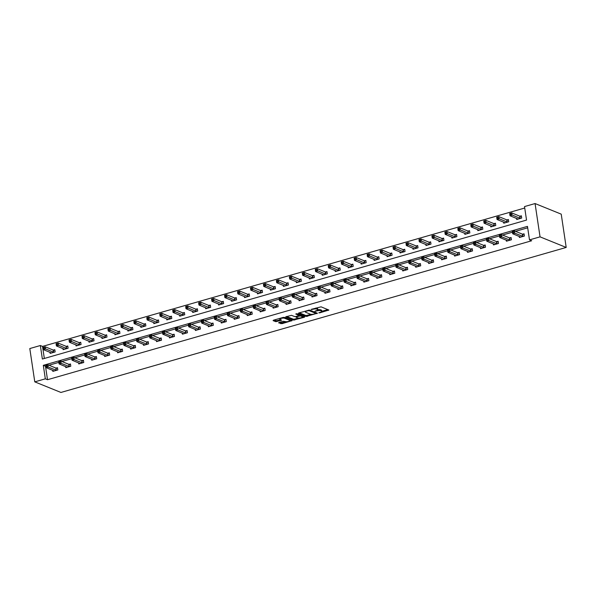 <?xml version="1.0" encoding="UTF-8"?>
<svg xmlns="http://www.w3.org/2000/svg" width="596" height="596" viewBox="0 0 596 596"><rect width="100%" height="100%" fill="white"/><g stroke="black" fill="none" stroke-linecap="round" stroke-linejoin="round"><path stroke-width="0.89" d="M317.832 309.771A2.98 0.827 171.5 0 1 320.708 309.823L321.348 310.084A2.98 0.827 171.5 0 1 321.684 310.389L321.818 311.291A2.98 0.827 171.5 0 1 320.246 312.282L318.778 312.825L319.717 312.848L328.873 310.054L321.073 306.836L311.164 309.384L312.885 309.302A2.98 0.827 171.5 0 1 316.863 309.108L317.504 309.369A2.98 0.827 171.5 0 1 317.839 309.682A2.98 0.827 171.5 0 1 316.26 310.672L314.867 311.283L316.863 310.918A2.98 0.827 171.5 0 1 320.842 310.725L321.482 310.978A2.98 0.827 171.5 0 1 321.818 311.291L327.845 309.577M279.01 322.443L278.623 322.853L282.027 323.665L292.144 320.596L284.337 317.377L283.093 317.437L273.467 320.201L273.08 320.611L275.687 321.661L281.051 320.425L281.543 320.112L280.142 319.493A2.488 0.693 171.5 0 1 279.867 319.233A2.488 0.693 171.5 0 1 281.685 318.279A2.488 0.693 171.5 0 1 284.508 318.242L289.582 320.29A2.488 0.693 171.5 0 1 289.857 320.551A2.488 0.693 171.5 0 1 288.039 321.505A2.488 0.693 171.5 0 1 285.216 321.542L283.13 321.266L279.01 322.443M45.907 366.093L45.49 366.212L47.509 379.712L45.326 378.832L34.777 381.857L60.934 392.451L566.2 247.444L561.223 214.143L535.066 203.549L524.517 206.574L526.536 220.08L42.368 359.03L40.349 345.524L29.8 348.556L34.777 381.857M47.509 379.712L531.677 240.762L529.494 239.883L540.043 236.85L566.2 247.444M306.143 316.446L317.4 313.22L309.697 310.099L298.827 312.922L298.44 313.332L306.143 316.446L306.009 315.552L311.239 314.345M304.325 317.266L293.463 320.089L285.655 316.871L291.511 315.321L294.633 316.58L295.877 316.521L299.103 315.426L295.743 314.017L296.882 313.69L304.712 316.856L304.325 317.266L304.236 316.662M527.691 227.828L515.473 231.33M512.463 232.194L502.51 235.055M499.5 235.919L489.554 238.773M486.537 239.637L476.591 242.49M473.582 243.354L463.636 246.208M460.619 247.072L450.673 249.933M447.663 250.797L437.71 253.65M434.7 254.514L424.754 257.368M421.745 258.232L411.791 261.085M408.782 261.949L398.836 264.803M395.818 265.667L385.873 268.528M382.863 269.392L372.917 272.245M369.9 273.11L359.954 275.963M356.944 276.827L346.991 279.68M343.981 280.545L334.036 283.405M331.026 284.27L321.073 287.123M318.063 287.987L308.117 290.841M305.1 291.705L295.154 294.558M292.144 295.422L282.199 298.283M279.181 299.147L269.236 302.001M266.226 302.865L256.273 305.718M253.263 306.582L243.317 309.436M240.3 310.3L230.354 313.153M227.344 314.025L217.398 316.878M214.381 317.743L204.435 320.596M201.426 321.46L191.48 324.313M188.463 325.178L178.517 328.031M175.507 328.895L165.554 331.756M162.544 332.62L152.598 335.474M149.581 336.338L139.635 339.191M136.626 340.055L126.68 342.909M123.663 343.773L113.717 346.634M110.707 347.498L100.761 350.351M97.744 351.215L87.798 354.069M84.788 354.933L74.835 357.786M71.825 358.65L61.88 361.504M58.862 362.375L48.917 365.229M519.243 236.411L519.399 237.484L524.383 236.053L524.048 233.803L522.707 234.183M506.28 240.128L506.444 241.201L511.428 239.771L511.085 237.521L509.744 237.908M493.317 243.846L493.481 244.919L498.465 243.488L498.129 241.238L496.781 241.626M480.361 247.571L480.518 248.636L485.502 247.206L485.166 244.956L483.825 245.343M467.398 251.288L467.562 252.361L472.546 250.931L472.211 248.674L470.862 249.061M454.443 255.006L454.599 256.079L459.583 254.648L459.248 252.399L457.907 252.779M441.48 258.724L441.643 259.796L446.627 258.366L446.292 256.116L444.944 256.504M428.524 262.441L428.68 263.514L433.665 262.084L433.329 259.834L431.981 260.221M415.561 266.166L415.717 267.231L420.709 265.801L420.366 263.551L419.025 263.939M402.598 269.884L402.762 270.957L407.746 269.526L407.411 267.276L406.062 267.656M389.642 273.601L389.799 274.674L394.783 273.244L394.448 270.994L393.107 271.381M376.679 277.319L376.843 278.392L381.827 276.961L381.492 274.711L380.144 275.099M363.724 281.044L363.88 282.109L368.864 280.679L368.529 278.429L367.188 278.816M350.761 284.761L350.925 285.834L355.909 284.404L355.574 282.154L354.225 282.534M337.805 288.479L337.962 289.552L342.946 288.121L342.611 285.871L341.262 286.259M324.842 292.196L324.999 293.269L329.99 291.839L329.648 289.589L328.307 289.976M311.879 295.921L312.043 296.987L317.027 295.556L316.692 293.306L315.344 293.694M298.924 299.639L299.08 300.712L304.064 299.281L303.729 297.024L302.388 297.411M285.961 303.357L286.125 304.429L291.109 302.999L290.774 300.749L289.425 301.136M273.005 307.074L273.162 308.147L278.146 306.716L277.81 304.467L276.47 304.854M260.042 310.799L260.206 311.864L265.19 310.434L264.855 308.184L263.507 308.572M247.087 314.517L247.243 315.582L252.227 314.152L251.892 311.902L250.543 312.289M234.124 318.234L234.28 319.307L239.272 317.877L238.929 315.627L237.588 316.007M221.161 321.952L221.325 323.025L226.309 321.594L225.973 319.344L224.625 319.732M208.205 325.669L208.362 326.742L213.346 325.312L213.01 323.062L211.669 323.449M195.242 329.394L195.406 330.46L200.39 329.029L200.055 326.779L198.706 327.167M182.287 333.112L182.443 334.185L187.427 332.754L187.092 330.504L185.751 330.884M169.324 336.829L169.488 337.902L174.472 336.472L174.136 334.222L172.788 334.609M156.368 340.547L156.524 341.62L161.509 340.189L161.173 337.939L159.825 338.327M143.405 344.272L143.561 345.337L148.553 343.907L148.21 341.657L146.869 342.044M130.442 347.99L130.606 349.062L135.59 347.632L135.255 345.382L133.906 345.762M117.486 351.707L117.643 352.78L122.627 351.349L122.292 349.1L120.951 349.487M104.524 355.425L104.687 356.497L109.671 355.067L109.336 352.817L107.988 353.204M91.568 359.15L91.724 360.215L96.708 358.785L96.373 356.535L95.032 356.922M78.605 362.867L78.769 363.94L83.753 362.51L83.418 360.252L82.069 360.64M65.649 366.585L65.806 367.657L70.79 366.227L70.455 363.977L69.106 364.357M52.686 370.302L52.843 371.375L57.834 369.945L57.492 367.695L56.151 368.082M524.733 208.019L42.532 346.41L44.335 358.464M516.546 218.404L516.71 219.477L521.694 218.047L521.358 215.797L520.01 216.184M503.59 222.129L503.747 223.195L508.731 221.764L508.395 219.514L507.054 219.902M490.627 225.847L490.791 226.92L495.775 225.489L495.44 223.232L494.091 223.619M477.672 229.564L477.828 230.637L482.812 229.207L482.477 226.957L481.136 227.344M464.709 233.282L464.873 234.355L469.857 232.924L469.521 230.674L468.173 231.062M451.753 237.007L451.91 238.072L456.894 236.642L456.558 234.392L455.21 234.779M438.79 240.724L438.947 241.79L443.938 240.359L443.595 238.109L442.254 238.497M425.827 244.442L425.991 245.515L430.975 244.084L430.64 241.834L429.291 242.214M412.872 248.16L413.028 249.232L418.012 247.802L417.677 245.552L416.336 245.939M399.909 251.877L400.072 252.95L405.057 251.519L404.721 249.27L403.373 249.657M386.953 255.602L387.109 256.667L392.093 255.237L391.758 252.987L390.417 253.375M373.99 259.32L374.154 260.392L379.138 258.962L378.803 256.712L377.454 257.092M361.034 263.037L361.191 264.11L366.175 262.68L365.84 260.43L364.491 260.817M348.071 266.755L348.228 267.827L353.219 266.397L352.877 264.147L351.536 264.535M335.108 270.48L335.272 271.545L340.256 270.115L339.921 267.865L338.573 268.252M322.153 274.197L322.309 275.27L327.293 273.84L326.958 271.59L325.617 271.97M309.19 277.915L309.354 278.988L314.338 277.557L314.003 275.307L312.654 275.695M296.234 281.632L296.391 282.705L301.375 281.275L301.04 279.025L299.699 279.412M283.271 285.357L283.435 286.423L288.419 284.992L288.084 282.742L286.736 283.13M270.316 289.075L270.472 290.148L275.456 288.717L275.121 286.46L273.773 286.847M257.353 292.792L257.509 293.865L262.501 292.435L262.158 290.185L260.817 290.565M244.39 296.51L244.554 297.583L249.538 296.152L249.202 293.902L247.854 294.29M231.434 300.228L231.591 301.3L236.575 299.87L236.24 297.62L234.899 298.007M218.471 303.953L218.635 305.018L223.619 303.587L223.284 301.338L221.935 301.725M205.516 307.67L205.672 308.743L210.656 307.312L210.321 305.063L208.98 305.443M192.553 311.388L192.717 312.46L197.701 311.03L197.365 308.78L196.017 309.168M179.597 315.105L179.754 316.178L184.738 314.748L184.402 312.498L183.054 312.885M166.634 318.83L166.791 319.896L171.782 318.465L171.439 316.215L170.098 316.603M153.671 322.548L153.835 323.621L158.819 322.19L158.484 319.94L157.135 320.32M140.716 326.265L140.872 327.338L145.856 325.908L145.521 323.658L144.18 324.045M127.753 329.983L127.916 331.056L132.901 329.625L132.565 327.375L131.217 327.763M114.797 333.708L114.954 334.773L119.938 333.343L119.602 331.093L118.261 331.48M101.834 337.425L101.998 338.498L106.982 337.068L106.647 334.81L105.298 335.198M88.879 341.143L89.035 342.216L94.019 340.785L93.684 338.535L92.335 338.915M75.916 344.861L76.072 345.933L81.063 344.503L80.721 342.253L79.38 342.64M62.953 348.578L63.116 349.651L68.1 348.22L67.765 345.971L66.417 346.358M49.997 352.303L50.153 353.368L55.137 351.938L54.802 349.688L53.461 350.075M42.532 346.41L40.349 345.524M529.494 239.883L527.475 226.376L43.307 365.326L45.326 378.832M540.043 236.85L535.066 203.549M45.49 366.212L43.307 365.326M317.839 309.682L317.705 308.78A2.98 0.827 171.5 0 0 317.37 308.467L317.504 309.369M315.843 308.043A2.98 0.827 171.5 0 1 316.729 308.207L317.37 308.467M299.237 312.803L306.009 315.552M315.798 313.034L316.469 312.84M315.515 313.645L315.783 313.354L309.026 310.62L306.97 311A2.98 0.827 171.5 0 0 305.398 311.999A2.98 0.827 171.5 0 0 305.733 312.304L310.352 314.174A2.98 0.827 171.5 0 0 314.33 313.98L315.515 313.645M315.671 312.609L315.858 313.421M305.256 311.075A2.98 0.827 171.5 0 0 305.264 311.097L305.398 311.999M303.789 316.483L302.507 316.849M298.425 318.018L294.573 319.128L294.707 320.03M286.557 316.446L293.329 319.188L294.573 319.128M298.894 314.651L299.103 315.426M297.873 317.899A2.488 0.693 171.5 0 0 300.697 317.862A2.488 0.693 171.5 0 0 302.515 316.901A2.488 0.693 171.5 0 0 302.239 316.647L300.451 315.925L296.473 316.767L296.085 317.176L297.873 317.899M302.515 316.901L302.381 315.999A2.488 0.693 171.5 0 0 302.328 315.895M300.049 314.971L299.073 315.083L299.207 315.984M289.857 320.551L289.723 319.65A2.488 0.693 171.5 0 0 289.671 319.538M273.877 320.082L276.797 320.708L280.515 319.642M279.42 322.332L281.893 322.764L285.73 321.661M289.85 320.484L291.109 320.119M509.96 214.672L510.787 214.433L510.653 213.532L509.826 213.77L510.005 215.752L509.669 213.502L511.74 212.906L512.076 215.156L510.005 215.752L518.051 219.09M521.44 216.333L519.675 216.125L511.74 212.906L510.653 213.532M520.345 218.434L510.787 214.433M513.476 232.44L513.342 231.539L512.515 231.777L512.649 232.678L513.476 232.44L514.773 233.163L512.694 233.759L512.359 231.509L514.43 230.913L514.773 233.163L523.042 236.433M520.748 237.096L512.694 233.759L512.649 232.678M513.342 231.539L514.43 230.913L522.364 234.124L524.13 234.332M496.997 218.389L497.831 218.151L497.697 217.249L496.863 217.488L497.042 219.477L496.706 217.227L498.785 216.631L499.12 218.881L497.042 219.477L505.095 222.815M508.477 220.051L506.719 219.842L498.785 216.631L497.697 217.249M507.39 222.152L497.831 218.151M484.041 222.107L484.868 221.868L484.734 220.974L483.907 221.213L484.086 223.195L483.743 220.945L485.822 220.349L486.157 222.599L484.086 223.195L492.132 226.532M495.514 223.768L493.756 223.56L485.822 220.349L484.734 220.974M494.427 225.869L484.868 221.868M500.521 236.158L500.387 235.256L499.552 235.495L499.686 236.396L500.521 236.158L501.81 236.88L499.731 237.476L499.396 235.226L501.474 234.63L501.81 236.88L510.079 240.158M507.785 240.814L499.731 237.476L499.686 236.396M500.387 235.256L501.474 234.63L509.409 237.841L511.167 238.057M487.558 239.875L487.424 238.974L486.597 239.212L486.731 240.114L487.558 239.875L488.847 240.598L486.776 241.194L486.44 238.944L488.511 238.348L488.847 240.598L497.124 243.876M494.822 244.531L486.776 241.194L486.731 240.114M487.424 238.974L488.511 238.348L496.446 241.566L498.211 241.775M471.078 225.832L471.913 225.593L471.771 224.692L470.944 224.93L471.123 226.912L470.788 224.662L472.866 224.066L473.202 226.316L471.123 226.912L479.177 230.25M482.559 227.493L480.801 227.277L472.866 224.066L471.771 224.692M481.471 229.594L471.913 225.593M458.115 229.549L458.95 229.311L458.816 228.41L457.981 228.648L458.16 230.63L457.825 228.38L459.903 227.784L460.239 230.034L458.16 230.63L466.214 233.967M469.596 231.211L467.838 231.002L459.903 227.784L458.816 228.41M468.508 233.312L458.95 229.311M445.16 233.267L445.987 233.029L445.853 232.127L445.026 232.365L445.205 234.355L444.869 232.105L446.94 231.509L447.283 233.759L445.205 234.355L453.258 237.685M456.64 234.928L454.875 234.72L446.94 231.509L445.853 232.127M455.553 237.029L445.987 233.029M474.602 243.593L474.468 242.691L473.634 242.93L473.768 243.831L474.602 243.593L475.891 244.323L473.813 244.919L473.477 242.669L475.556 242.073L475.891 244.323L484.161 247.593M481.866 248.256L473.813 244.919L473.768 243.831M474.468 242.691L475.556 242.073L483.49 245.284L485.248 245.492M461.639 247.31L461.505 246.416L460.678 246.655L460.812 247.549L461.639 247.31L462.928 248.04L460.857 248.636L460.514 246.386L462.593 245.79L462.928 248.04L471.198 251.311M468.903 251.974L460.857 248.636L460.812 247.549M461.505 246.416L462.593 245.79L470.527 249.001L472.285 249.21M448.684 251.035L448.542 250.134L447.715 250.372L447.849 251.274L448.684 251.035L449.973 251.758L447.894 252.354L447.559 250.104L449.637 249.508L449.973 251.758L458.242 255.036M455.947 255.691L447.894 252.354L447.849 251.274M448.542 250.134L449.637 249.508L457.572 252.719L459.33 252.935M432.197 236.985L433.031 236.746L432.897 235.852L432.063 236.09L432.242 238.072L431.906 235.822L433.985 235.226L434.32 237.476L432.242 238.072L440.295 241.41M443.677 238.646L441.919 238.437L433.985 235.226L432.897 235.852M442.59 240.747L433.031 236.746M435.721 254.753L435.587 253.851L434.752 254.09L434.886 254.991L435.721 254.753L437.01 255.475L434.931 256.071L434.596 253.821L436.674 253.225L437.01 255.475L445.279 258.753M442.984 259.409L434.931 256.071L434.886 254.991M435.587 253.851L436.674 253.225L444.609 256.444L446.367 256.652M419.241 240.71L420.068 240.471L419.934 239.57L419.107 239.808L419.286 241.79L418.951 239.54L421.022 238.944L421.357 241.194L419.286 241.79L427.332 245.127M430.722 242.363L428.956 242.155L421.022 238.944L419.934 239.57M429.627 244.472L420.068 240.471M422.758 258.47L422.624 257.569L421.797 257.807L421.931 258.709L422.758 258.47L424.054 259.2L421.975 259.796L421.64 257.546L423.711 256.943L424.054 259.2L432.323 262.471M430.029 263.127L421.975 259.796L421.931 258.709M422.624 257.569L423.711 256.943L431.646 260.161L433.411 260.37M406.278 244.427L407.113 244.189L406.979 243.287L406.144 243.526L406.323 245.507L405.988 243.257L408.066 242.661L408.402 244.911L406.323 245.507L414.376 248.845M417.759 246.088L416.001 245.88L408.066 242.661L406.979 243.287M416.671 248.189L407.113 244.189M409.802 262.188L409.668 261.294L408.834 261.532L408.968 262.426L409.802 262.188L411.091 262.918L409.012 263.514L408.677 261.264L410.756 260.668L411.091 262.918L419.361 266.189M417.066 266.852L409.012 263.514L408.968 262.426M409.668 261.294L410.756 260.668L418.69 263.879L420.448 264.088M393.323 248.145L394.15 247.906L394.016 247.005L393.189 247.243L393.367 249.232L393.025 246.975L395.103 246.379L395.439 248.636L393.367 249.232L401.413 252.562M404.796 249.806L403.038 249.597L395.103 246.379L394.016 247.005M403.708 251.907L394.15 247.906M396.839 265.913L396.705 265.011L395.878 265.25L396.012 266.151L396.839 265.913L398.128 266.635L396.057 267.231L395.722 264.982L397.793 264.386L398.128 266.635L406.397 269.906M404.103 270.569L396.057 267.231L396.012 266.151M396.705 265.011L397.793 264.386L405.727 267.597L407.493 267.805M380.36 251.862L381.187 251.624L381.053 250.722L380.226 250.961L380.404 252.95L380.069 250.7L382.148 250.104L382.483 252.354L380.404 252.95L388.458 256.287M391.84 253.524L390.082 253.315L382.148 250.104L381.053 250.722M390.752 255.624L381.187 251.624M383.884 269.63L383.75 268.729L382.915 268.967L383.049 269.869L383.884 269.63L385.172 270.353L383.094 270.949L382.759 268.699L384.837 268.103L385.172 270.353L393.442 273.631M391.147 274.287L383.094 270.949L383.049 269.869M383.75 268.729L384.837 268.103L392.771 271.322L394.53 271.53M367.397 255.587L368.231 255.349L368.097 254.447L367.263 254.686L367.441 256.667L367.106 254.417L369.185 253.821L369.52 256.071L367.441 256.667L375.495 260.005M378.877 257.241L377.119 257.032L369.185 253.821L368.097 254.447M377.79 259.342L368.231 255.349M370.921 273.348L370.786 272.447L369.96 272.685L370.094 273.586L370.921 273.348L372.209 274.071L370.138 274.667L369.796 272.417L371.874 271.821L372.209 274.071L380.479 277.349M378.184 278.004L370.138 274.667L370.094 273.586M370.786 272.447L371.874 271.821L379.808 275.039L381.567 275.248M354.441 259.305L355.268 259.066L355.134 258.165L354.307 258.403L354.486 260.385L354.151 258.135L356.222 257.539L356.564 259.789L354.486 260.385L362.539 263.723M365.922 260.966L364.156 260.75L356.222 257.539L355.134 258.165M364.834 263.067L355.268 259.066M357.965 277.065L357.824 276.164L356.997 276.402L357.131 277.304L357.965 277.065L359.254 277.796L357.175 278.392L356.84 276.142L358.919 275.546L359.254 277.796L367.523 281.066M365.229 281.729L357.175 278.392L357.131 277.304M357.824 276.164L358.919 275.546L366.853 278.757L368.611 278.965M341.478 263.022L342.313 262.784L342.178 261.882L341.344 262.121L341.523 264.103L341.188 261.853L343.266 261.257L343.601 263.507L341.523 264.103L349.576 267.44M352.959 264.684L351.2 264.475L343.266 261.257L342.178 261.882M351.871 266.785L342.313 262.784M345.002 280.791L344.868 279.889L344.034 280.127L344.168 281.029L345.002 280.791L346.291 281.513L344.212 282.109L343.877 279.859L345.956 279.263L346.291 281.513L354.56 284.784M352.266 285.447L344.212 282.109L344.168 281.029M344.868 279.889L345.956 279.263L353.89 282.474L355.648 282.683M328.523 266.74L329.35 266.501L329.215 265.6L328.389 265.838L328.567 267.827L328.232 265.578L330.303 264.982L330.638 267.231L328.567 267.827L336.613 271.165M340.003 268.401L338.237 268.193L330.303 264.982L329.215 265.6M338.908 270.502L329.35 266.501M332.039 284.508L331.905 283.607L331.078 283.845L331.212 284.746L332.039 284.508L333.335 285.231L331.257 285.827L330.922 283.577L332.993 282.981L333.335 285.231L341.605 288.509M339.31 289.164L331.257 285.827L331.212 284.746M331.905 283.607L332.993 282.981L340.927 286.192L342.693 286.408M315.56 270.457L316.394 270.219L316.26 269.325L315.426 269.563L315.604 271.545L315.269 269.295L317.348 268.699L317.683 270.949L315.604 271.545L323.658 274.883M327.04 272.119L325.282 271.91L317.348 268.699L316.26 269.325M325.952 274.22L316.394 270.219M319.084 288.226L318.949 287.324L318.115 287.563L318.249 288.464L319.084 288.226L320.372 288.948L318.294 289.544L317.959 287.294L320.037 286.698L320.372 288.948L328.642 292.226M326.347 292.882L318.294 289.544L318.249 288.464M318.949 287.324L320.037 286.698L327.971 289.917L329.73 290.125M302.604 274.182L303.431 273.944L303.297 273.043L302.463 273.281L302.649 275.263L302.306 273.013L304.385 272.417L304.72 274.667L302.649 275.263L310.695 278.6M314.077 275.844L312.319 275.628L304.385 272.417L303.297 273.043M312.989 277.945L303.431 273.944M306.12 291.943L305.986 291.042L305.159 291.28L305.294 292.182L306.12 291.943L307.409 292.673L305.338 293.269L305.003 291.019L307.074 290.423L307.409 292.673L315.679 295.944M313.384 296.607L305.338 293.269L305.294 292.182M305.986 291.042L307.074 290.423L315.008 293.634L316.774 293.843M289.641 277.9L290.468 277.661L290.334 276.76L289.507 276.998L289.686 278.98L289.351 276.73L291.429 276.134L291.764 278.384L289.686 278.98L297.739 282.318M301.122 279.561L299.363 279.353L291.429 276.134L290.334 276.76M300.034 281.662L290.468 277.661M293.165 295.661L293.031 294.767L292.196 295.005L292.331 295.899L293.165 295.661L294.454 296.391L292.375 296.987L292.04 294.737L294.119 294.141L294.454 296.391L302.723 299.661M300.429 300.324L292.375 296.987L292.331 295.899M293.031 294.767L294.119 294.141L302.053 297.352L303.811 297.56M276.678 281.617L277.512 281.379L277.378 280.478L276.544 280.716L276.723 282.705L276.388 280.455L278.466 279.859L278.801 282.109L276.723 282.705L284.776 286.035M288.159 283.279L286.4 283.07L278.466 279.859L277.378 280.478M287.071 285.38L277.512 281.379M280.202 299.386L280.068 298.484L279.233 298.723L279.375 299.624L280.202 299.386L281.491 300.108L279.42 300.704L279.077 298.454L281.156 297.858L281.491 300.108L289.76 303.386M287.466 304.042L279.42 300.704L279.375 299.624M280.068 298.484L281.156 297.858L289.09 301.069L290.848 301.285M263.723 285.335L264.55 285.097L264.415 284.203L263.588 284.441L263.767 286.423L263.432 284.173L265.503 283.577L265.846 285.827L263.767 286.423L271.821 289.76M275.203 286.996L273.437 286.788L265.503 283.577L264.415 284.203M274.115 289.097L264.55 285.097M267.239 303.103L267.105 302.202L266.278 302.44L266.412 303.342L267.239 303.103L268.535 303.826L266.457 304.422L266.121 302.172L268.2 301.576L268.535 303.826L276.805 307.104M274.51 307.76L266.457 304.422L266.412 303.342M267.105 302.202L268.2 301.576L276.134 304.794L277.892 305.003M250.76 289.06L251.594 288.822L251.46 287.92L250.625 288.159L250.804 290.14L250.469 287.89L252.548 287.294L252.883 289.544L250.804 290.14L258.858 293.478M262.24 290.714L260.482 290.505L252.548 287.294L251.46 287.92M261.152 292.822L251.594 288.822M254.283 306.821L254.149 305.919L253.315 306.158L253.449 307.059L254.283 306.821L255.572 307.551L253.494 308.147L253.158 305.897L255.237 305.301L255.572 307.551L263.842 310.821M261.547 311.477L253.494 308.147L253.449 307.059M254.149 305.919L255.237 305.301L263.171 308.512L264.929 308.721M237.804 292.778L238.631 292.539L238.497 291.638L237.67 291.876L237.849 293.858L237.513 291.608L239.585 291.012L239.92 293.262L237.849 293.858L245.895 297.195M249.284 294.439L247.519 294.23L239.585 291.012L238.497 291.638M248.189 296.54L238.631 292.539M241.32 310.538L241.186 309.644L240.359 309.883L240.493 310.777L241.32 310.538L242.617 311.268L240.538 311.864L240.203 309.615L242.274 309.019L242.617 311.268L250.886 314.539M248.592 315.202L240.538 311.864L240.493 310.777M241.186 309.644L242.274 309.019L250.208 312.23L251.974 312.438M224.841 296.495L225.675 296.257L225.541 295.355L224.707 295.594L224.886 297.583L224.55 295.325L226.629 294.729L226.964 296.987L224.886 297.583L232.939 300.913M236.321 298.156L234.563 297.948L226.629 294.729L225.541 295.355M235.234 300.257L225.675 296.257M228.365 314.263L228.231 313.362L227.396 313.6L227.53 314.502L228.365 314.263L229.654 314.986L227.575 315.582L227.24 313.332L229.318 312.736L229.654 314.986L237.923 318.264M235.629 318.92L227.575 315.582L227.53 314.502M228.231 313.362L229.318 312.736L237.253 315.947L239.011 316.156M211.885 300.213L212.712 299.974L212.578 299.08L211.744 299.319L211.93 301.3L211.587 299.05L213.666 298.454L214.001 300.704L211.93 301.3L219.976 304.638M223.358 301.874L221.6 301.665L213.666 298.454L212.578 299.08M222.271 303.975L212.712 299.974M215.402 317.981L215.268 317.079L214.441 317.318L214.575 318.219L215.402 317.981L216.691 318.704L214.62 319.3L214.284 317.05L216.355 316.454L216.691 318.704L224.96 321.982M222.666 322.637L214.62 319.3L214.575 318.219M215.268 317.079L216.355 316.454L224.29 319.672L226.055 319.881M198.922 303.938L199.749 303.699L199.615 302.798L198.788 303.036L198.967 305.018L198.632 302.768L200.71 302.172L201.046 304.422L198.967 305.018L207.021 308.356M210.403 305.592L208.645 305.383L200.71 302.172L199.615 302.798M209.315 307.692L199.749 303.699M202.446 321.698L202.312 320.797L201.478 321.035L201.612 321.937L202.446 321.698L203.735 322.429L201.657 323.025L201.321 320.767L203.4 320.171L203.735 322.429L212.005 325.699M209.71 326.355L201.657 323.025L201.612 321.937M202.312 320.797L203.4 320.171L211.334 323.39L213.092 323.598M185.959 307.655L186.794 307.417L186.66 306.515L185.825 306.754L186.004 308.735L185.669 306.486L187.747 305.89L188.083 308.139L186.004 308.735L194.058 312.073M197.44 309.317L195.682 309.108L187.747 305.89L186.66 306.515M196.352 311.417L186.794 307.417M189.483 325.416L189.349 324.515L188.515 324.76L188.656 325.654L189.483 325.416L190.772 326.146L188.701 326.742L188.358 324.492L190.437 323.896L190.772 326.146L199.042 329.417M196.747 330.08L188.701 326.742L188.656 325.654M189.349 324.515L190.437 323.896L198.371 327.107L200.129 327.316M173.004 311.373L173.831 311.134L173.697 310.233L172.87 310.471L173.049 312.453L172.713 310.203L174.784 309.607L175.127 311.857L173.049 312.453L181.102 315.791M184.484 313.034L182.719 312.825L174.784 309.607L173.697 310.233M183.397 315.135L173.831 311.134M176.52 329.141L176.386 328.24L175.559 328.478L175.693 329.379L176.52 329.141L177.817 329.864L175.738 330.46L175.403 328.21L177.481 327.614L177.817 329.864L186.086 333.134M183.791 333.797L175.738 330.46L175.693 329.379M176.386 328.24L177.481 327.614L185.416 330.825L187.174 331.033M160.041 315.09L160.875 314.852L160.741 313.95L159.907 314.189L160.086 316.178L159.75 313.928L161.829 313.332L162.164 315.582L160.086 316.178L168.139 319.516M171.521 316.752L169.763 316.543L161.829 313.332L160.741 313.95M170.434 318.853L160.875 314.852M163.565 332.859L163.431 331.957L162.596 332.195L162.73 333.097L163.565 332.859L164.854 333.581L162.775 334.177L162.44 331.927L164.518 331.331L164.854 333.581L173.123 336.859M170.829 337.515L162.775 334.177L162.73 333.097M163.431 331.957L164.518 331.331L172.453 334.542L174.211 334.758M147.085 318.815L147.912 318.577L147.778 317.675L146.951 317.914L147.13 319.896L146.795 317.646L148.866 317.05L149.201 319.3L147.13 319.896L155.176 323.233M158.566 320.469L156.8 320.261L148.866 317.05L147.778 317.675M157.471 322.57L147.912 318.577M150.602 336.576L150.468 335.675L149.641 335.913L149.775 336.815L150.602 336.576L151.898 337.299L149.82 337.895L149.484 335.645L151.555 335.049L151.898 337.299L160.168 340.577M157.873 341.232L149.82 337.895L149.775 336.815M150.468 335.675L151.555 335.049L159.49 338.267L161.255 338.476M134.122 322.533L134.957 322.294L134.823 321.393L133.988 321.631L134.167 323.613L133.832 321.363L135.91 320.767L136.246 323.017L134.167 323.613L142.221 326.951M145.603 324.194L143.845 323.978L135.91 320.767L134.823 321.393M144.515 326.295L134.957 322.294M137.646 340.294L137.512 339.392L136.678 339.631L136.812 340.532L137.646 340.294L138.935 341.024L136.856 341.62L136.521 339.37L138.6 338.774L138.935 341.024L147.205 344.294M144.91 344.957L136.856 341.62L136.812 340.532M137.512 339.392L138.6 338.774L146.534 341.985L148.292 342.193M121.167 326.25L121.994 326.012L121.86 325.111L121.025 325.349L121.211 327.331L120.869 325.081L122.947 324.485L123.283 326.735L121.211 327.331L129.257 330.668M132.64 327.912L130.882 327.703L122.947 324.485L121.86 325.111M131.552 330.013L121.994 326.012M124.683 344.011L124.549 343.117L123.722 343.356L123.856 344.25L124.683 344.011L125.972 344.741L123.901 345.337L123.566 343.087L125.637 342.491L125.972 344.741L134.242 348.012M131.947 348.675L123.901 345.337L123.856 344.25M124.549 343.117L125.637 342.491L133.571 345.702L135.337 345.911M108.204 329.968L109.031 329.73L108.897 328.828L108.07 329.066L108.249 331.056L107.913 328.806L109.992 328.21L110.327 330.46L108.249 331.056L116.302 334.393M119.684 331.629L117.926 331.421L109.992 328.21L108.897 328.828M118.597 333.73L109.031 329.73M111.728 347.736L111.594 346.835L110.759 347.073L110.893 347.975L111.728 347.736L113.016 348.459L110.938 349.055L110.603 346.805L112.681 346.209L113.016 348.459L121.286 351.737M118.991 352.392L110.938 349.055L110.893 347.975M111.594 346.835L112.681 346.209L120.615 349.42L122.374 349.636M95.241 333.685L96.075 333.447L95.941 332.553L95.107 332.791L95.285 334.773L94.95 332.523L97.029 331.927L97.364 334.177L95.285 334.773L103.339 338.111M106.721 335.347L104.963 335.138L97.029 331.927L95.941 332.553M105.634 337.448L96.075 333.447M98.765 351.454L98.631 350.552L97.796 350.791L97.938 351.692L98.765 351.454L100.054 352.176L97.982 352.772L97.64 350.522L99.718 349.926L100.054 352.176L108.323 355.454M106.028 356.11L97.982 352.772L97.938 351.692M98.631 350.552L99.718 349.926L107.653 353.145L109.411 353.353M82.285 337.41L83.112 337.172L82.978 336.271L82.151 336.509L82.33 338.491L81.995 336.241L84.066 335.645L84.409 337.895L82.33 338.491L90.383 341.828M93.766 339.072L92 338.856L84.066 335.645L82.978 336.271M92.678 341.173L83.112 337.172M85.802 355.171L85.668 354.27L84.841 354.508L84.975 355.41L85.802 355.171L87.098 355.901L85.019 356.497L84.684 354.248L86.763 353.651L87.098 355.901L95.367 359.172M93.073 359.828L85.019 356.497L84.975 355.41M85.668 354.27L86.763 353.651L94.697 356.862L96.455 357.071M69.322 341.128L70.157 340.89L70.023 339.988L69.188 340.227L69.367 342.208L69.032 339.958L71.11 339.362L71.446 341.612L69.367 342.208L77.42 345.546M80.803 342.789L79.044 342.581L71.11 339.362L70.023 339.988M79.715 344.89L70.157 340.89M72.846 358.889L72.712 357.995L71.878 358.233L72.012 359.127L72.846 358.889L74.135 359.619L72.056 360.215L71.721 357.965L73.8 357.369L74.135 359.619L82.404 362.889M80.11 363.553L72.056 360.215L72.012 359.127M72.712 357.995L73.8 357.369L81.734 360.58L83.492 360.789M56.367 344.846L57.194 344.607L57.06 343.706L56.233 343.944L56.411 345.933L56.069 343.683L58.147 343.087L58.483 345.337L56.411 345.933L64.457 349.263M67.847 346.507L66.082 346.298L58.147 343.087L57.06 343.706M66.752 348.608L57.194 344.607M59.883 362.614L59.749 361.712L58.922 361.951L59.056 362.852L59.883 362.614L61.179 363.337L59.101 363.933L58.766 361.683L60.837 361.087L61.179 363.337L69.449 366.615M67.154 367.27L59.101 363.933L59.056 362.852M59.749 361.712L60.837 361.087L68.771 364.298L70.537 364.506M43.404 348.563L44.238 348.325L44.104 347.431L43.27 347.669L43.448 349.651L43.113 347.401L45.192 346.805L45.527 349.055L43.448 349.651L51.502 352.988M54.884 350.225L53.126 350.016L45.192 346.805L44.104 347.431M53.796 352.325L44.238 348.325M46.928 366.331L46.793 365.43L45.959 365.668L46.093 366.57L46.928 366.331L48.216 367.054L46.138 367.65L45.803 365.4L47.881 364.804L48.216 367.054L56.486 370.332M54.191 370.988L46.138 367.65L46.093 366.57M46.793 365.43L47.881 364.804L55.815 368.023L57.574 368.231M319.657 312.453L319.717 312.848M311.701 309.227L311.76 309.622M315.679 310.836L315.738 311.239M321.348 310.084L321.482 310.978M320.708 309.823L320.842 310.725M316.796 310.494L316.863 310.918M316.729 308.207L316.863 309.108M312.825 308.907L312.885 309.302M328.292 309.764L328.381 310.36M316.916 313.027L317.012 313.63M307.253 315.485L307.387 316.387M315.656 312.513L315.783 313.354M308.944 310.062L309.026 310.62M308.095 310.263L308.154 310.658M306.91 310.605L306.97 311M293.329 319.188L293.463 320.089M298.872 314.494L298.998 315.329M302.112 315.805L302.239 316.647M300.324 315.083L300.451 315.925M296.413 316.372L296.473 316.767M289.455 319.449L289.582 320.29M284.381 317.4L284.508 318.242M280.962 319.821L281.051 320.425M276.797 320.708L276.931 321.602M275.553 320.767L275.687 321.661M291.556 320.305L291.645 320.909M281.893 322.764L282.027 323.665M280.649 322.831L280.783 323.725M519.898 216.169L520.233 218.419M519.675 216.125L520.01 218.374M522.707 236.374L522.364 234.124M522.923 236.426L522.588 234.176M506.943 219.887L507.278 222.144M506.719 219.842L507.054 222.092M493.98 223.612L494.315 225.862M493.756 223.56L494.091 225.81M509.744 240.099L509.409 237.841M509.967 240.143L509.632 237.893M496.781 243.816L496.446 241.566M497.004 243.861L496.669 241.611M481.017 227.329L481.359 229.579M480.801 227.277L481.136 229.527M468.061 231.047L468.396 233.297M467.838 231.002L468.173 233.252M455.098 234.764L455.433 237.014M454.875 234.72L455.217 236.97M483.825 247.534L483.49 245.284M484.049 247.586L483.714 245.329M470.862 251.251L470.527 249.001M471.086 251.303L470.751 249.054M457.907 254.969L457.572 252.719M458.13 255.021L457.788 252.771M442.143 238.489L442.478 240.739M441.919 238.437L442.254 240.687M444.944 258.694L444.609 256.444M445.167 258.738L444.832 256.489M429.18 242.207L429.515 244.457M428.956 242.155L429.291 244.405M431.988 262.411L431.646 260.161M432.204 262.456L431.869 260.206M416.224 245.925L416.559 248.174M416.001 245.88L416.336 248.13M419.025 266.129L418.69 263.879M419.249 266.181L418.913 263.931M403.261 249.642L403.596 251.892M403.038 249.597L403.373 251.847M406.062 269.846L405.727 267.597M406.286 269.899L405.95 267.649M390.298 253.367L390.641 255.617M390.082 253.315L390.417 255.565M393.107 273.571L392.771 271.322M393.33 273.616L392.995 271.366M377.342 257.085L377.678 259.334M377.119 257.032L377.454 259.282M380.144 277.289L379.808 275.039M380.367 277.334L380.032 275.084M364.38 260.802L364.715 263.052M364.156 260.75L364.499 263.007M367.188 281.007L366.853 278.757M367.412 281.059L367.069 278.809M351.424 264.52L351.759 266.77M351.2 264.475L351.536 266.725M354.225 284.724L353.89 282.474M354.449 284.776L354.113 282.526M338.461 268.237L338.796 270.495M338.237 268.193L338.573 270.442M341.27 288.449L340.927 286.192M341.486 288.494L341.15 286.244M325.505 271.962L325.841 274.212M325.282 271.91L325.617 274.16M328.307 292.167L327.971 289.917M328.53 292.211L328.195 289.961M312.542 275.68L312.878 277.93M312.319 275.628L312.654 277.878M315.344 295.884L315.008 293.634M315.567 295.936L315.232 293.679M299.579 279.397L299.922 281.647M299.363 279.353L299.699 281.603M302.388 299.602L302.053 297.352M302.612 299.654L302.276 297.404M286.624 283.115L286.959 285.365M286.4 283.07L286.736 285.32M289.425 303.319L289.09 301.069M289.649 303.371L289.313 301.122M273.661 286.84L273.996 289.09M273.437 286.788L273.78 289.038M276.47 307.044L276.134 304.794M276.693 307.089L276.35 304.839M260.705 290.557L261.041 292.807M260.482 290.505L260.817 292.755M263.507 310.762L263.171 308.512M263.73 310.807L263.395 308.557M247.742 294.275L248.078 296.525M247.519 294.23L247.854 296.48M250.551 314.479L250.208 312.23M250.767 314.532L250.432 312.282M234.787 297.993L235.122 300.242M234.563 297.948L234.899 300.198M237.588 318.197L237.253 315.947M237.811 318.249L237.476 315.999M221.824 301.718L222.159 303.967M221.6 301.665L221.935 303.915M224.625 321.922L224.29 319.672M224.848 321.967L224.513 319.717M208.861 305.435L209.203 307.685M208.645 305.383L208.98 307.633M211.669 325.639L211.334 323.39M211.893 325.684L211.558 323.434M195.905 309.153L196.24 311.403M195.682 309.108L196.017 311.358M198.706 329.357L198.371 327.107M198.93 329.409L198.595 327.159M182.942 312.87L183.277 315.12M182.719 312.825L183.061 315.075M185.751 333.075L185.416 330.825M185.974 333.127L185.632 330.877M169.987 316.595L170.322 318.845M169.763 316.543L170.098 318.793M172.788 336.8L172.453 334.542M173.011 336.844L172.676 334.594M157.024 320.313L157.359 322.563M156.8 320.261L157.135 322.51M159.832 340.517L159.49 338.267M160.048 340.562L159.713 338.312M144.068 324.03L144.403 326.28M143.845 323.978L144.18 326.236M146.869 344.235L146.534 341.985M147.093 344.287L146.758 342.03M131.105 327.748L131.44 329.998M130.882 327.703L131.217 329.953M133.906 347.952L133.571 345.702M134.13 348.004L133.795 345.755M118.142 331.465L118.485 333.723M117.926 331.421L118.261 333.671M120.951 351.67L120.615 349.42M121.174 351.722L120.839 349.472M105.187 335.19L105.522 337.44M104.963 335.138L105.298 337.388M107.988 355.395L107.653 353.145M108.211 355.44L107.876 353.19M92.224 338.908L92.559 341.158M92 338.856L92.343 341.106M95.032 359.112L94.697 356.862M95.256 359.157L94.913 356.907M79.268 342.625L79.603 344.875M79.044 342.581L79.38 344.831M82.069 362.83L81.734 360.58M82.293 362.882L81.957 360.632M66.305 346.343L66.64 348.593M66.082 346.298L66.417 348.548M69.114 366.547L68.771 364.298M69.33 366.6L68.994 364.35M53.349 350.068L53.685 352.318M53.126 350.016L53.461 352.266M56.151 370.272L55.815 368.023M56.374 370.317L56.039 368.067M295.899 316.513L295.981 317.079M279.74 318.398L279.867 319.233"/></g></svg>
